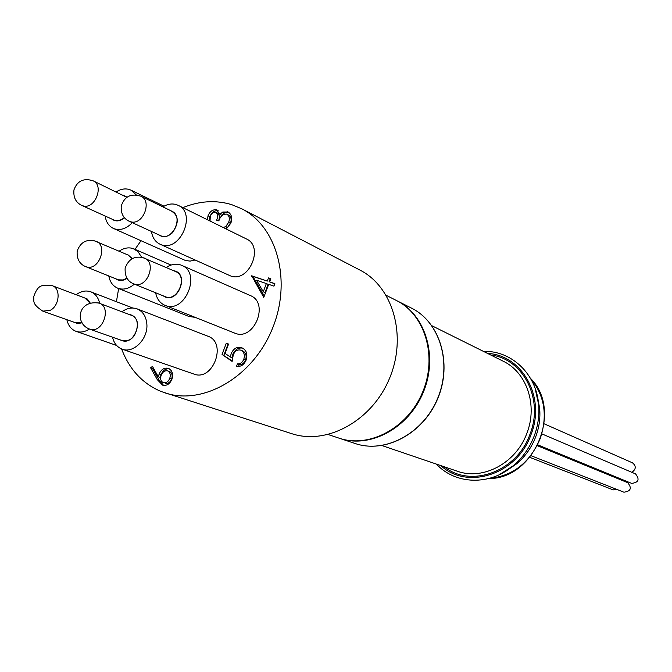 <?xml version="1.0" encoding="UTF-8"?>
<svg xmlns="http://www.w3.org/2000/svg" width="672" height="672" viewBox="0 0 672 672"><rect width="100%" height="100%" fill="white"/><g stroke="black" fill="none" stroke-linecap="round" stroke-linejoin="round"><path stroke-width="1.01" d="M537.869 444.889L631.596 483.37C638.568 482.58 639.887 479.43 635.561 473.911L542.111 433.986M531.09 455.725L623.91 492.198C630.848 491.299 632.117 488.124 627.715 482.681L537.44 445.738M631.848 472.324C636.124 469.274 636.35 466.124 632.545 462.865L544.194 423.83M529.788 457.346L613.15 489.871L617.14 489.535M615.25 477.582L615.812 476.885M94.483 240.845L128.033 255.007L132.065 258.678M126.958 278.132L122.993 279.955L118.39 279.838L85.697 266.641C79.498 264.079 76.667 258.896 77.188 251.076C80.598 241.861 86.94 238.627 96.23 241.366C107.848 245.54 99.238 270.11 87.209 267.086L85.697 266.641M140.952 196.249L171.856 211.21C184.153 216.418 172.343 241.786 160.499 235.612L129.301 221.315C123.463 218.618 120.784 213.511 121.254 205.985C124.522 196.367 131.082 193.116 140.952 196.249C152.267 200.894 143.38 224.734 131.359 221.945L129.301 221.315M142.682 257.552L175.644 271.572C188.412 276.343 177.492 302.392 165.144 296.629L133.736 283.87C127.579 281.459 124.715 276.209 125.143 268.111C128.705 258.636 135.173 255.31 144.53 258.115C156.568 262.5 147.798 287.507 135.324 284.34L133.736 283.87M93.181 180.835C104.126 185.262 95.416 208.732 83.815 206.069L81.875 205.481C75.827 202.591 73.189 197.366 73.97 189.823C77.339 180.802 83.748 177.803 93.181 180.835L126.798 197.341M124.354 217.56C120.784 220.542 117.239 221.323 113.728 219.92L81.875 205.481M98.02 302.786L131.334 315.286C144.085 319.385 134.333 345.652 121.951 340.544L89.645 329.095C74.458 323.77 77.708 299.41 99.296 303.156C111.619 307.028 103.16 332.8 90.67 329.389L89.645 329.095M52.332 285.709C61.018 288.372 59.531 305.844 50.19 310.338L42.84 311.144C31.366 303.618 34.348 301.325 33.684 296.688C37.708 285.852 40.547 284.08 52.332 285.709L85.008 298.074L89.846 302.929M81.967 322.585L75.768 322.846L42.84 311.144M328.23 434.557L339.007 438.144C369.331 448.602 407.904 427.955 422.604 392.188C437.648 356.563 425.149 314.639 396.371 300.468L386.232 295.344M108.788 275.982C109.939 282.03 112.921 286.096 117.734 288.187L118.096 288.322C123.598 290.094 129.024 288.7 134.375 284.13M141.616 257.208L137.995 251.588L133.14 248.573C128.503 247.111 123.833 247.985 119.12 251.185M115.718 278.788L117.961 280.022L121.153 280.501L123.841 280.014L127.092 278.351M132.317 258.544L127.621 254.52L125.992 254.134M112.535 337.21C113.912 343.073 116.995 347.004 121.766 349.012L122.195 349.171C133.535 353.774 148.31 338.755 146.849 323.971C146.126 316.42 142.892 311.396 137.155 308.893L136.97 308.826C131.964 307.154 126.974 308.129 122.002 311.749M119.818 339.788C129.872 342.905 135.828 337.873 137.71 324.702C137.021 318.704 134.198 315.294 129.217 314.488M66.864 319.679C68.158 325.424 71.106 329.263 75.701 331.204L76.096 331.346C80.464 332.758 84.899 331.985 89.41 329.011M73.71 322.115L77.683 323.568L82.102 322.82M90.107 302.845L87.2 298.956L82.967 297.301M99.666 303.29C98.339 297.562 95.399 293.74 90.821 291.833L90.644 291.774C85.831 290.161 81.001 291.144 76.171 294.731M105.16 216.031C106.05 222.054 108.805 226.187 113.425 228.43L114.492 228.85C120.716 230.614 126.647 228.556 132.283 222.684M136.273 194.905L131.006 190.176L129.394 189.529C125.093 188.252 120.716 189.034 116.264 191.864M127.05 197.173L122.791 194.989M111.754 219.022C115.668 221.878 119.927 221.458 124.513 217.745M151.46 231.462C152.393 237.636 155.257 241.895 160.054 244.23L161.221 244.692C180.172 252.336 196.963 213.31 178.156 205.338L176.383 204.616C171.956 203.305 167.462 204.053 162.893 206.875M158.449 234.671C162.884 237.812 167.563 237.166 172.486 232.73C179.634 222.205 178.744 214.696 169.814 210.227M155.635 292.765C156.87 298.964 159.978 303.148 164.976 305.323L165.371 305.474C185.044 313.824 201.718 272.908 181.726 265.356L180.684 264.953C175.896 263.432 171.074 264.281 166.228 267.498M163.01 295.764L165.354 297.049C178.391 302.467 188.756 275.033 175.182 271.051L173.527 270.656M117.734 288.187L189.034 316.512L195.166 317.352M113.425 228.43L185.321 260.442L190.092 261.114L195.073 260.005M160.054 244.23L230.479 275.89C248.774 283.29 264.55 246.658 246.397 238.93L178.156 205.338M164.976 305.323L235.049 333.245C254.033 341.292 269.665 302.904 250.387 295.588L181.726 265.356M193.511 373.918L193.931 374.069C212.965 381.78 227.447 342.628 207.942 336.227L207.757 336.151M121.598 348.944C129.41 369.508 142.582 383.695 161.12 391.499L291.69 433.658C327.012 445.469 372.086 420.781 389.508 378.395C407.333 336.185 393.128 286.793 359.864 270.035L241.836 208.832L231.664 204.632C215.788 199.87 199.517 200.878 182.843 207.648M165.127 392.935C202.994 405.653 252.361 377.311 272.051 329.456C292.169 281.786 277.528 226.766 241.836 208.832M141.002 240.727L134.988 249.337M118.65 288.548L116.416 301.703M168.504 368.432C172.36 370.474 173.485 374.136 171.872 379.42C169.722 384.124 166.622 386.039 162.582 385.14L157.24 379.588L150.612 367.802L152.452 366.4L158.332 376.832L159.172 373.968C161.288 369.331 164.329 367.466 168.294 368.357L168.504 368.432M241.735 347.71C246.473 349.961 247.909 354.144 246.044 360.268C243.919 364.946 240.744 366.962 236.527 366.307L237.46 363.838C240.316 364.006 242.424 362.485 243.785 359.26C245.078 354.875 244.062 351.842 240.752 350.162L240.719 350.146C237.359 349.356 234.881 350.96 233.268 354.95L232.134 361.435L222.062 354.455L226.296 343.224L228.572 344.064L225.061 353.388L230.362 357.05L231.151 353.648C233.596 348.365 237.124 346.382 241.735 347.71M268.682 284.348L263.768 297.402L251.681 275.789L267.288 281.089L268.481 277.914L270.808 278.704L269.615 281.879L274.865 283.66L273.932 286.129L268.682 284.348M223.28 227.548L225.725 226.548L228.598 222.44C229.95 218.845 229.438 216.14 227.06 214.318L226.565 214.124C222.886 214.066 220.315 216.325 218.845 220.895L216.619 220.181C218.039 216.896 217.837 214.276 216.006 212.327L215.67 212.184C213.192 212.058 211.386 213.486 210.252 216.468L210.067 221.046M207.337 219.702L208.034 215.796C209.933 211.336 212.78 209.336 216.586 209.79L219.862 214.334L222.81 212.024L228.11 211.991C231.647 214.368 232.554 218.106 230.832 223.205L226.271 229.018M209.143 220.592L209.84 216.686L208.034 215.796M209.84 216.686C211.646 212.386 214.41 210.361 218.123 210.622M222.81 212.024L224.599 212.932L221.651 215.233L219.862 214.334M224.599 212.932L228.976 212.528M225.07 228.43L227.514 227.43L230.387 223.331L228.598 222.44M230.387 223.331C231.731 219.744 231.218 217.039 228.85 215.225L227.06 214.318M218.526 220.794C219.836 217.61 219.593 215.09 217.804 213.226L217.468 213.091M264.281 296.033L253.268 277.108L251.496 276.293M253.268 277.108L253.462 276.604L251.681 275.789M253.462 276.604L267.288 281.089M269.044 281.896L270.236 278.729L268.481 277.914M270.236 278.729L270.732 278.897M274.798 283.844L269.615 281.879M263.273 291.749L266.356 283.55L256.553 280.216L263.273 291.749L265.037 292.538L268.12 284.357L266.356 283.55M238.535 366.458L239.274 364.51L237.46 363.838M239.274 364.51C242.122 364.678 244.23 363.157 245.591 359.94L243.785 359.26M245.591 359.94C246.876 355.564 245.86 352.531 242.55 350.851L240.778 350.171M232.168 360.872L222.062 354.455M223.894 355.135L228.119 343.921L226.296 343.224M228.119 343.921L228.564 344.089M242.735 348.155C238.392 347.382 235.141 349.448 232.966 354.337L232.184 357.731L230.362 357.05M167.706 370.894L167.538 370.835C164.699 370.44 162.574 371.935 161.162 375.32C160.028 378.798 160.726 381.242 163.271 382.645L163.464 382.721C166.236 383.141 168.328 381.713 169.722 378.428C170.864 374.909 170.192 372.397 167.706 370.894L169.26 371.431M165.362 383.342C168.126 383.762 170.218 382.334 171.612 379.058L169.722 378.428M162.884 385.232L162.28 385.039M163.59 385.384L159.138 380.218L152.51 368.449L150.612 367.802M152.51 368.449L153.283 367.861M169.21 368.76C165.581 368.525 162.868 370.474 161.07 374.606L160.23 377.462L158.332 376.832M171.612 379.058C172.754 375.547 172.074 373.044 169.588 371.54M537.592 397.236L539.675 408.475C540.473 417.984 539.179 427.358 535.794 436.582C531.653 447.468 525.26 456.557 516.608 463.848L507.158 470.282M217.93 210.47L216.586 209.79M228.892 212.47L227.287 211.655M227.514 227.43L225.725 226.548M232.966 354.337L231.151 353.648M159.138 380.218L157.24 379.588M161.07 374.606L159.172 373.968M411.524 308.129C440.084 322.199 452.567 363.51 437.766 398.513C423.326 433.667 385.207 453.877 355.118 443.503C385.106 453.844 423.167 433.6 437.615 398.446C452.407 363.426 439.984 322.148 411.524 308.129L397.009 300.796C425.779 314.95 438.278 356.857 423.234 392.448C408.551 428.198 369.995 448.82 339.688 438.371L339.343 438.253M488.998 478.481C512.778 476.104 529.872 462.764 540.271 438.463C547.814 415.422 544.597 395.455 530.628 378.571M535.105 388.282L538.642 404.519C539.524 415.052 538.087 425.443 534.324 435.674C529.738 447.745 522.648 457.825 513.064 465.898L499.061 474.818M431.852 325.718L503.068 361.141C526.613 372.196 537.894 404.989 527.008 432.894C516.44 462.916 483.143 480.774 457.22 471.181L381.923 445.553M490.602 354.942C523.144 358.646 544.009 399.034 530.048 434.045C517.129 471.668 470.912 488.443 444.032 466.696M487.511 353.405C522.262 354.942 545.933 397.345 531.082 434.423C517.474 474.256 467.62 490.577 440.773 465.587M134.081 248.942L171.032 265.07M131.006 190.176L164.027 206.203M122.195 349.171L193.931 374.069M137.155 308.893L207.942 336.227M76.096 331.346L116.642 345.475M90.821 291.833L132.796 308.02M216.006 212.327L217.804 213.226M240.752 350.162L242.55 350.851M167.538 370.835L169.428 371.482M339.444 438.287L355.118 443.503M530.519 378.378C563.136 410.281 534.4 479.237 488.788 478.531M539.675 408.475L538.642 404.519C536.365 373.834 511.333 350.364 483.428 351.372M516.608 463.848L513.064 465.898C489.678 485.89 455.381 484.638 436.456 464.117"/></g></svg>
